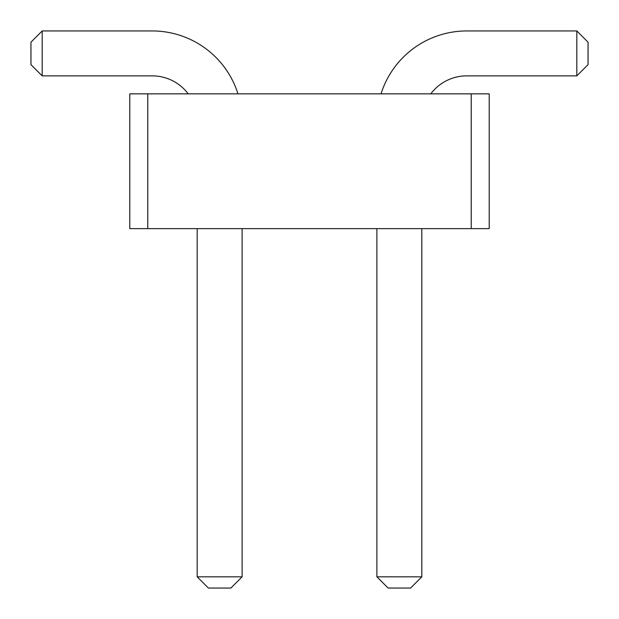<?xml version="1.0" encoding="UTF-8"?>
<svg xmlns="http://www.w3.org/2000/svg" width="619" height="619" viewBox="0 0 619 619"><rect width="100%" height="100%" fill="white"/><g stroke="black" fill="none" stroke-linecap="round" stroke-linejoin="round"><path stroke-width="0.93" d="M147.763 228.628L129.789 228.628L129.789 93.848L147.763 93.848L147.763 228.628L489.211 228.628L489.211 93.848L147.763 93.848M471.237 93.848L471.237 228.628M237.967 93.848A89.856 89.856 0 0 0 152.251 30.95L42.185 30.95L42.185 75.874L152.251 75.874A44.924 44.924 0 0 1 188.199 93.848M381.033 93.848A89.856 89.856 0 0 1 466.749 30.95L576.815 30.95L576.815 75.874L466.749 75.874A44.924 44.924 0 0 0 430.801 93.848M197.182 228.628L197.182 576.815L242.106 576.815L242.106 228.628M421.818 228.628L421.818 576.815L376.894 576.815L376.894 228.628M42.185 30.95L30.95 42.185L30.95 64.647L42.185 75.874M576.815 30.95L588.05 42.185L588.05 64.647L576.815 75.874M242.106 576.815L230.879 588.05L208.41 588.05L197.182 576.815M376.894 576.815L388.121 588.05L410.59 588.05L421.818 576.815"/></g></svg>
